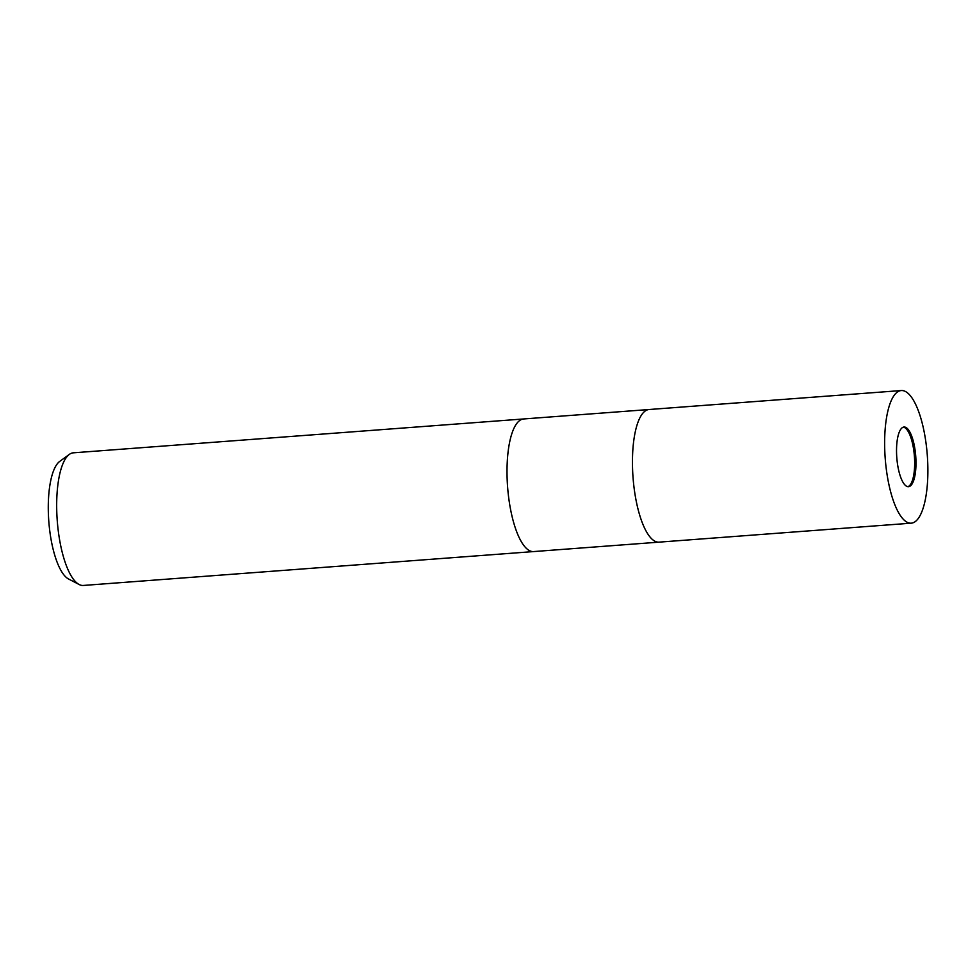 <?xml version="1.0" encoding="UTF-8"?>
<svg xmlns="http://www.w3.org/2000/svg" width="976" height="976" viewBox="0 0 976 976"><rect width="100%" height="100%" fill="white"/><g stroke="black" fill="none" stroke-linecap="round" stroke-linejoin="round"><path stroke-width="1.46" d="M907.839 486.682A29.927 9.492 85.7 0 0 914.402 456.243A29.927 9.492 85.7 0 0 903.361 427.146M523.734 418.948A66.502 21.094 85.7 0 0 523.636 418.96A66.502 21.094 85.7 0 0 522.843 419.07A66.502 21.094 85.7 0 0 507.691 488.122A66.502 21.094 85.7 0 0 533.616 551.574A66.502 21.094 85.7 0 0 533.713 551.562M649.174 409.517A66.502 21.094 85.7 0 0 649.077 409.517A66.502 21.094 85.7 0 0 648.271 409.627A66.502 21.094 85.7 0 0 633.131 478.691A66.502 21.094 85.7 0 0 659.056 542.144A66.502 21.094 85.7 0 0 659.154 542.131M73.31 452.827A66.502 21.094 85.7 0 0 72.505 452.937A66.502 21.094 85.7 0 0 69.345 454.389A66.502 21.094 85.7 0 0 57.255 520.72A66.502 21.094 85.7 0 0 79.129 584.502A66.502 21.094 85.7 0 0 83.289 585.454L533.616 551.574A66.502 21.094 85.7 0 1 507.691 488.122A66.502 21.094 85.7 0 1 522.843 419.07A66.502 21.094 85.7 0 1 523.636 418.96L73.31 452.827M69.345 454.389L59.719 461.404A60.097 19.069 85.7 0 0 48.8 521.355A60.097 19.069 85.7 0 0 68.564 579L79.129 584.502M903.654 427.073A29.927 9.492 85.7 0 0 896.834 458.147A29.927 9.492 85.7 0 0 908.51 486.695A29.927 9.492 85.7 0 0 908.863 486.646A29.927 9.492 85.7 0 0 915.683 455.572A29.927 9.492 85.7 0 0 904.02 427.024A29.927 9.492 85.7 0 0 903.654 427.073M523.636 418.96L649.077 409.517A66.49 21.094 85.7 0 0 648.271 409.627A66.49 21.094 85.7 0 0 633.131 478.691A66.49 21.094 85.7 0 0 659.056 542.144L533.616 551.574M912.048 523.063A66.502 21.094 85.7 0 0 927.2 454.011A66.502 21.094 85.7 0 0 901.275 390.546A66.502 21.094 85.7 0 0 900.47 390.656A66.502 21.094 85.7 0 0 885.317 459.72A66.502 21.094 85.7 0 0 911.242 523.173A66.502 21.094 85.7 0 0 912.048 523.063M649.077 409.517L901.275 390.546M659.056 542.144L911.242 523.173"/></g></svg>
